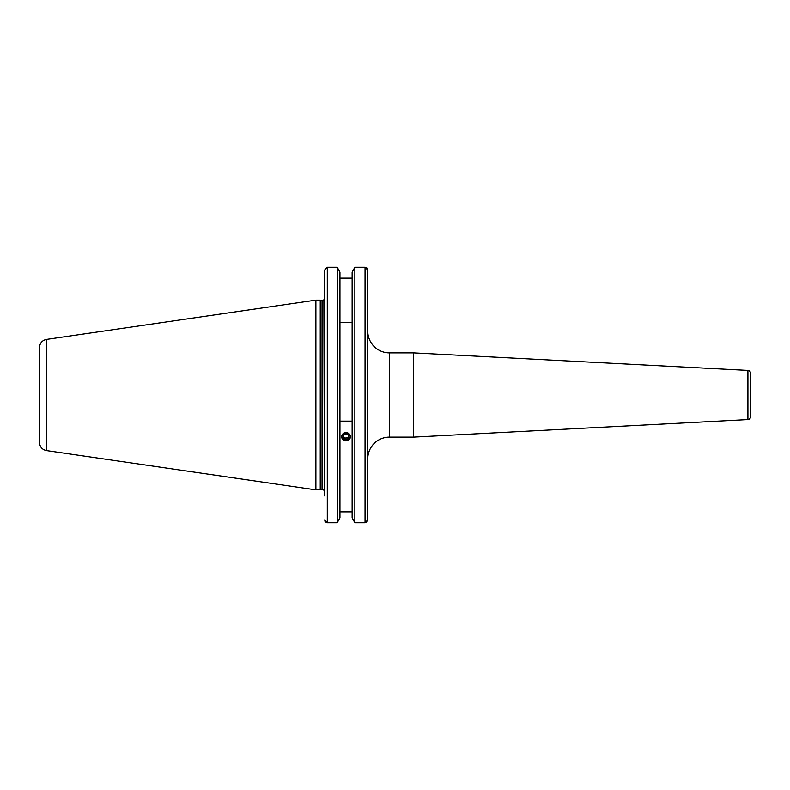 <?xml version="1.0" encoding="UTF-8"?>
<svg xmlns="http://www.w3.org/2000/svg" width="790" height="790" viewBox="0 0 790 790"><rect width="100%" height="100%" fill="white"/><g stroke="black" fill="none" stroke-linecap="round" stroke-linejoin="round"><path stroke-width="1.19" d="M345.734 440.889L341.557 436.712L346.04 432.476M320.236 489.869L320.236 300.131L315.891 300.131L315.891 489.869L322.053 489.375L322.053 300.625L320.236 300.131M46.472 339.424L46.472 450.577C42.156 449.609 39.836 446.923 39.5 442.519L39.5 347.481C39.836 343.077 42.156 340.391 46.472 339.424L315.891 300.131M366.106 267.484L365.049 267.257L367.765 270.081L367.765 383.594M352.133 517.835L352.133 272.165L354.858 267.257L354.858 522.743L352.133 517.835L354.858 522.743L365.049 522.743L367.765 519.919L367.765 270.081L366.995 268.106M339.947 272.165L337.221 267.257L339.947 272.165L339.947 517.835L337.221 522.743L337.221 267.257L327.297 267.257L324.581 270.081L324.581 299.045L322.952 300.674L322.053 300.625M750.5 413.812L750.5 376.188L750.5 413.812M367.765 458.832A21.735 21.735 0 0 1 389.5 437.107L389.5 352.893A21.735 21.735 0 0 1 367.765 331.168M750.5 416.873L750.5 373.127L750.5 416.873A2.716 2.716 0 0 1 747.923 419.579L413.604 437.107L413.604 352.893L389.5 352.893M413.604 437.107L389.5 437.107M750.5 373.127A2.716 2.716 0 0 0 747.923 370.421L413.604 352.893M352.133 322.675L339.947 322.675M339.947 278.139L352.133 278.139M346.346 432.486L350.523 436.712L346.04 440.899M352.133 421.119L339.947 421.119M339.947 511.861L352.133 511.861L339.947 511.861M324.581 495.913L324.581 270.081M324.581 519.919L327.297 522.743L337.221 522.743L339.947 517.835M365.049 522.743L365.049 267.257L354.858 267.257L352.133 272.165M367.765 495.913L367.765 519.919L366.125 522.506M327.297 267.257L327.297 522.743L325.362 521.894M325.352 521.894L324.769 520.956M345.744 440.81A4.375 4.108 180 0 0 350.404 436.998A4.375 4.108 180 0 0 346.336 432.614A4.375 4.108 180 0 0 341.675 436.435A4.375 4.108 180 0 0 345.744 440.81M348.637 438.361L348.854 435.418L346.247 433.769L343.433 435.073L343.225 438.006L345.822 439.655L348.637 438.361L348.637 436.969L345.822 438.262L345.822 439.655M343.314 436.682L345.822 438.262M348.637 436.969L348.755 435.359M322.478 300.674L322.478 489.326L322.952 300.674M747.923 419.579L747.923 370.421M46.472 450.577L315.891 489.869M322.952 489.326L324.581 490.955"/></g></svg>
